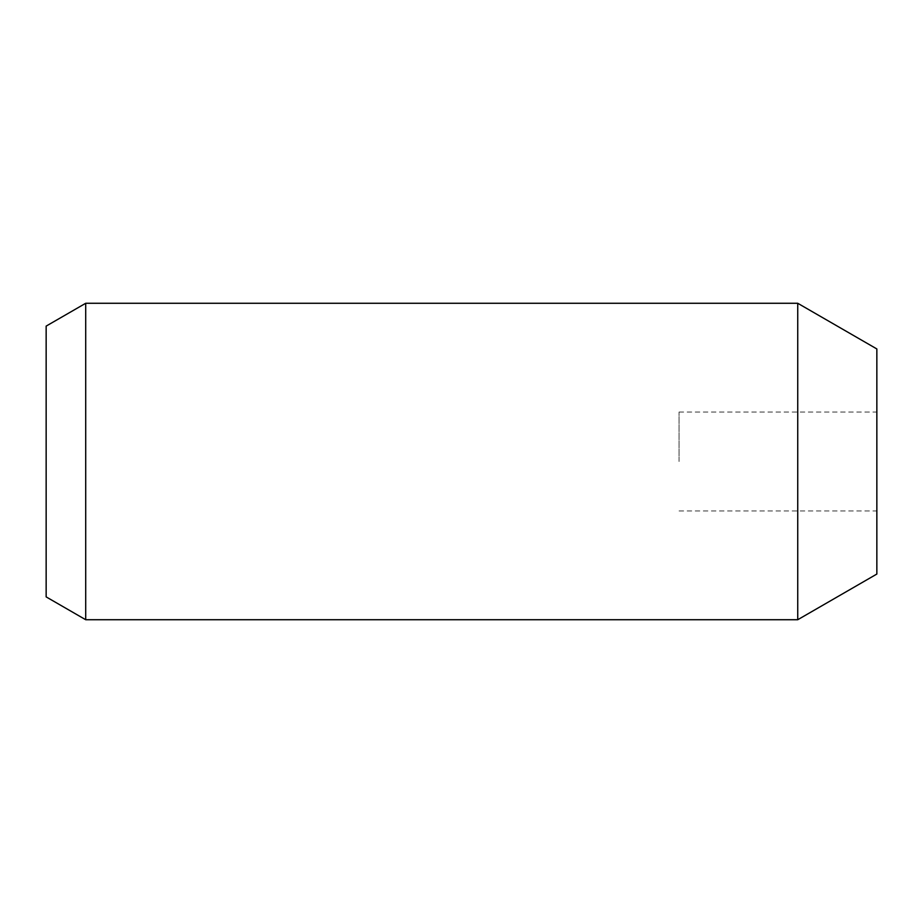<?xml version="1.0" encoding="UTF-8"?>
<svg xmlns="http://www.w3.org/2000/svg" width="923" height="923" viewBox="0 0 923 923"><rect width="100%" height="100%" fill="white"/><g stroke="black" fill="none" stroke-linecap="round" stroke-linejoin="round"><path stroke-width="0.69" stroke-dasharray="4.62 3.46" d="M876.85 574.048L876.85 348.952M679.063 461.5L679.063 412.05L679.063 461.5M797.737 619.725L797.737 303.275M85.712 619.725L85.712 303.275M46.15 596.893L46.15 326.107M876.85 461.5L876.85 510.95L876.85 461.5M679.063 412.05L876.85 412.05M679.063 510.95L876.85 510.95"/><path stroke-width="1.38" d="M797.737 303.275L876.85 348.952L876.85 574.048L797.737 619.725L797.737 303.275L85.712 303.275L85.712 619.725L797.737 619.725M85.712 303.275L46.15 326.107L46.15 596.893L85.712 619.725"/></g></svg>

